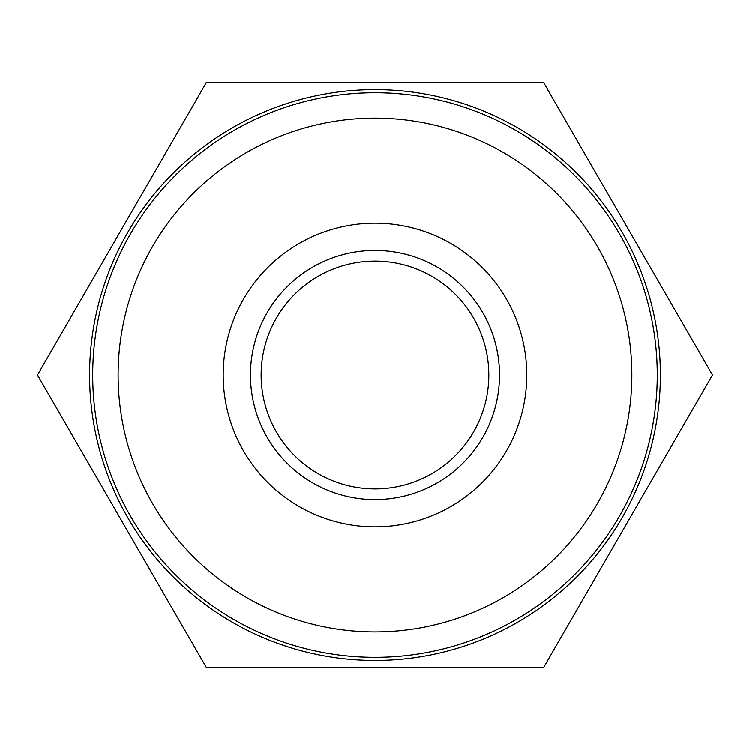 <?xml version="1.0" encoding="UTF-8"?>
<svg xmlns="http://www.w3.org/2000/svg" width="750" height="750" viewBox="0 0 750 750"><rect width="100%" height="100%" fill="white"/><g stroke="black" fill="none" stroke-linecap="round" stroke-linejoin="round"><path stroke-width="1.12" d="M375 223.2A151.8 151.8 0 0 0 243.534 450.9A151.8 151.8 0 0 0 506.466 450.9A151.8 151.8 0 0 0 375 223.2M375 488.85A113.85 113.85 0 0 0 473.597 318.075A113.85 113.85 0 0 0 276.403 318.075A113.85 113.85 0 0 0 375 488.85M206.25 82.716L543.75 82.716L712.5 375L543.75 667.284L206.25 667.284L37.5 375L206.25 82.716M375 660.413A285.413 285.413 0 0 0 622.172 232.294A285.413 285.413 0 0 0 127.828 232.294A285.413 285.413 0 0 0 375 660.413M375 657.291A282.291 282.291 0 0 1 130.528 233.85A282.291 282.291 0 0 1 619.472 233.85A282.291 282.291 0 0 1 375 657.291M375 631.875A256.875 256.875 0 0 0 597.459 246.562A256.875 256.875 0 0 0 152.541 246.562A256.875 256.875 0 0 0 375 631.875M375 250.472A124.528 124.528 0 0 1 482.85 437.269A124.528 124.528 0 0 1 267.15 437.269A124.528 124.528 0 0 1 375 250.472"/></g></svg>

